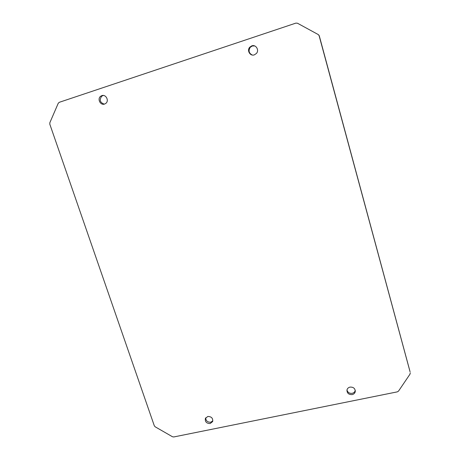<?xml version="1.0" encoding="UTF-8"?>
<svg xmlns="http://www.w3.org/2000/svg" width="460" height="460" viewBox="0 0 460 460"><rect width="100%" height="100%" fill="white"/><g stroke="black" fill="none" stroke-linecap="round" stroke-linejoin="round"><path stroke-width="0.69" d="M207.828 416.467C211.468 416.53 213.078 418.226 212.641 421.567L210.168 423.551C206.505 423.476 204.907 421.768 205.378 418.416L207.828 416.467M212.83 420.894L210.72 422.222C207.477 422.291 205.821 420.796 205.758 417.743M350.025 387.101C353.47 386.963 355.218 388.476 355.264 391.627C354.901 393.191 353.872 394.18 352.188 394.599C348.72 394.72 346.978 393.197 346.966 390.022C347.34 388.487 348.364 387.515 350.025 387.101M355.264 391.627L355.264 390.362C354.896 391.92 353.872 392.903 352.193 393.323C349.433 393.576 347.697 392.46 346.972 389.982M251.764 45.862C255.869 44.269 259.48 50.1 256.45 53.423L254.357 54.861C250.194 56.465 246.606 50.485 249.768 47.196L251.764 45.862M252.264 55.016C248.894 53.279 248.222 50.721 250.234 47.334L252.218 46.006L254.685 45.931M101.798 95.64C105.898 94.041 109.371 100.705 105.834 103.368L104.581 104.063C100.452 105.668 96.997 98.923 100.613 96.29L101.798 95.64M104.311 104.144C100.05 102.632 99.17 99.987 101.683 96.215L103.27 95.462M318.97 35.178L410.073 371.806M410.257 372.784L410.032 374.106L398.527 391.098L397.348 391.857L173.73 436.966L172.454 436.741L155.158 426.794L154.313 425.799L49.801 124.171L49.841 122.722L58.253 103.253L59.254 102.315L295.918 23.103L297.482 23.236L318.308 34.592L319.286 35.851L410.027 371.565M101.683 96.215L100.613 96.29M250.234 47.334L249.768 47.196"/></g></svg>
